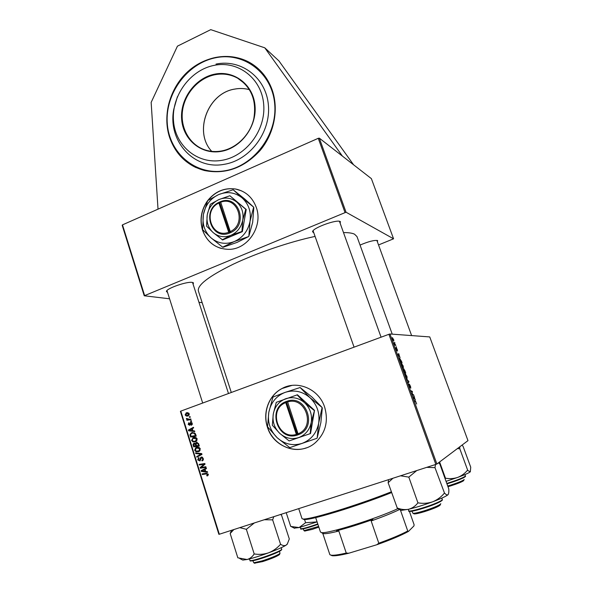 <?xml version="1.0" encoding="UTF-8"?>
<svg xmlns="http://www.w3.org/2000/svg" width="593" height="593" viewBox="0 0 593 593"><rect width="100%" height="100%" fill="white"/><g stroke="black" fill="none" stroke-linecap="round" stroke-linejoin="round"><path stroke-width="0.89" d="M169.576 137.368C162.282 115.212 169.872 87.927 187.922 71.531C205.927 55.105 232.664 51.554 251.899 63.844C261.291 69.952 268.021 78.565 272.083 89.676C279.066 109.349 274.211 133.833 259.979 150.659C243.871 168.041 225.37 174.661 204.481 170.525C187.336 165.714 175.698 154.662 169.576 137.368M207.276 201.146C201.086 210.248 199.515 219.966 202.569 230.292C207.179 242.396 215.741 248.749 228.261 249.349C247.518 249.972 263.47 226.237 256.25 207.305C252.448 197.276 245.576 191.183 235.651 189.026C224.525 187.477 215.2 191.339 207.676 200.612L203.377 214.555C202.028 223.976 204.6 231.767 211.101 237.912C218.016 243.56 225.785 244.768 234.391 241.529C242.819 237.637 248.022 230.922 250.016 221.397C251.35 211.768 248.682 203.91 241.996 197.81C234.924 192.28 227.141 191.205 218.654 194.586C210.396 198.559 205.304 205.215 203.377 214.555L202.591 229.595L211.101 237.912L222.627 247.162L234.391 241.529L248.519 236.6L237.156 242.359L223.146 247.244M241.722 190.939L235.777 189.078C224.799 187.544 215.555 191.302 208.039 200.367M207.053 201.702C201.16 210.708 199.708 220.248 202.71 230.336C206.016 239.631 212.198 245.672 221.241 248.452M324.623 407.057C318.871 388.949 297.278 379.839 281.964 388.534C268.874 395.205 262.38 412.587 267.443 427.249C273.403 447.619 299.806 456.543 315.291 442.741C325.564 433.12 328.678 421.223 324.623 407.057M291.912 385.413L282.083 388.519C268.992 395.19 262.499 412.565 267.562 427.219C272.565 443.534 290.941 453.556 306.299 447.871M392.232 334.163L356.986 236.592L354.532 234.183C352.264 233.086 348.61 232.552 343.547 232.582M167.53 292.46L166.418 291.452C166.314 288.465 187.203 281.201 192.362 282.431L193.466 282.876L193.133 284.314M166.967 290.577L202.687 403.047M313.764 232.834L312.555 231.737C312.333 228.12 336.772 219.099 340.212 221.545L340.234 223.353M313.089 230.759L354.065 347.164M360.055 245.079C368.431 241.514 374.257 240.009 377.533 240.543L377.393 241.833M158.02 209.151L151.156 102.389L177.44 46.15L210.745 29.65L264.767 47.811L342.398 156.092L319.316 138.139L346.045 212.22L144.24 295.781L122.188 225.281L122.492 224.866L144.581 295.433M344.985 212.442L318.256 138.31L122.492 224.866M318.256 138.31L319.316 138.139M190.835 418.969L191.028 419.585L186.943 420.274L186.751 419.651L187.596 419.518L186.424 418.384L189.189 419.221L190.835 418.969M191.391 420.733L191.583 421.341L190.783 421.497L190.583 420.867L191.391 420.733M195.675 434.38L196.231 436.129L190.59 437.041L189.96 434.795L191.198 432.934L195.253 433.476L195.675 434.38M197.21 438.99L196.001 441.637L192.918 441.881L191.569 440.414L193.296 437.523C194.986 436.908 196.29 437.397 197.21 438.99L193.066 438.316L192.199 440.206L193.177 441.251L195.371 441.222L196.565 439.168M200.308 448.857L199.181 451.458L196.009 451.74L194.652 450.257L195.779 447.641L196.387 447.367C198.077 446.759 199.389 447.255 200.308 448.857L196.52 448.004L195.282 450.057L196.268 451.103L198.877 450.895L199.671 449.034M203.317 458.419L202.673 460.62L202.08 460.902L201.82 460.301L202.561 459.871L202.673 458.597L201.398 457.7L199.908 460.939L197.677 459.901L198.796 457.581L199.048 458.181L198.307 459.701L199.389 460.464L200.797 457.262L203.317 458.419L202.673 458.597M207.476 475.845L206.705 475.356L207.639 474.385L206.364 473.918L202.324 474.511L202.131 473.881L206.312 473.258L208.284 474.207L207.476 475.845M436.885 464.015L467.981 440.629L429.747 336.928L389.979 333.992L436.885 464.015L435.833 464.415L388.919 334.296L180.791 411.127L219.321 534.241L218.876 534.323L180.405 411.349L180.791 411.127M435.833 464.415L219.321 534.241M207.409 471.672L207.617 472.347L201.361 471.42L201.123 470.664L206.245 467.981L206.446 468.603L205.037 469.315L205.704 471.442L207.409 471.672M205.853 466.728L206.053 467.358L200.352 468.203L200.145 467.551L204.17 464.252L199.352 465.008L199.152 464.378L204.844 463.518L205.052 464.171L201.034 467.477L205.853 466.728M201.724 453.601L201.976 454.394L196.898 457.188L196.706 456.566L201.049 454.171L195.764 453.556L195.557 452.889L201.724 453.601M198.581 443.601L199.33 445.98L193.666 446.877L193.021 444.505L193.696 443.386L195.534 443.616L196.379 442.489L198.581 443.601M194.6 430.941L194.808 431.6L188.626 430.785L188.389 430.036L193.451 427.308L193.652 427.924L192.258 428.643L192.918 430.74L194.6 430.941M191.443 425.307L191.109 424.751L191.806 423.521L190.953 422.935L189.819 425.3L188.181 424.469L188.789 422.713L189.174 423.239L188.67 424.321L189.404 424.773L190.605 422.386L192.295 423.372L191.443 425.307M190.094 416.612L190.286 417.227L189.486 417.376L189.293 416.753L190.094 416.612M189.3 413.84L188.218 415.856C186.891 416.405 185.876 416.064 185.157 414.833L186.321 412.817L189.3 413.84M395.59 344.911L395.82 345.556L394.604 344.785L393.915 342.828L395.59 344.911L395.094 345.096M396.257 346.757L396.487 347.394L396.094 346.816M401.402 360.996L402.061 362.827L400.408 361.871L399.6 358.135L401.261 361.048M403.166 365.837L403.388 368.016L402.521 367.223L401.454 363.198L403.032 365.888M406.887 376.14L407.124 378.356L406.264 377.585L405.182 373.531L406.746 376.184M410.489 386.125L410.779 388.148L409.674 384.887L409.985 387.607L408.792 384.012L409.77 386.955L409.429 384.242L410.356 386.169M416.657 403.989L415.767 401.832L414.411 400.668L415.56 401.187L416.657 403.989M415.463 399.949L413.188 397.273L414.07 396.087L415.189 400.045M413.603 394.782L413.84 395.442L412.254 394.686L412.38 391.943L410.801 390.654L412.387 391.432L412.268 394.175L413.603 394.782L412.943 395.012M408.651 381.069L408.948 381.899L408.066 383.085L407.828 382.426L408.584 381.41L406.435 378.556L408.362 381.173M404.878 370.632L405.775 373.116L404.144 372.219L403.255 368.868L403.87 369.691L403.877 368.89L404.745 370.677M400.105 357.409L397.747 354.495L398.733 353.613L399.852 357.497M397.51 351.063L396.702 348.669L396.917 350.507L396.168 349.166L395.924 347.706L396.665 349.87L396.458 348.032L397.28 349.536L397.51 351.063M394.701 342.457L394.931 343.095L394.538 342.517M393.685 339.596L393.804 341.086L392.514 339.048L392.381 337.58L393.582 339.633M202.169 302.667L198.951 302.282M169.546 298.79L144.24 295.781M346.045 212.22L393.567 238.809L378.534 244.946M393.567 238.809L371.381 178.634L342.398 156.092M315.031 236.422C289.769 241.803 257.043 252.914 233.286 264.181C208.921 276.153 197.276 285.063 198.351 290.904L198.373 290.97M376.881 240.417L411.624 335.594M381.077 337.195L339.448 221.308M388.919 334.296L389.979 333.992M413.328 397.08L414.307 396.747M413.21 397.34L414.062 397.043M413.929 398.185L414.596 398.956L413.951 397.169L413.655 398.281M413.239 397.421L413.951 397.169M414.863 401.424L415.56 401.187M411.727 391.662L412.387 391.432M412.046 393.715L412.417 393.589M407.947 382.248L408.948 381.899M406.175 377.066L406.894 377.711L406.724 376.11L405.404 374.176L405.997 377.126M406.45 377.867L406.894 377.711M404.1 371.67L404.611 371.952L403.492 369.513L403.966 371.722M404.115 372.13L404.611 371.952M404.804 372.056L405.353 372.36L404.1 369.535L404.804 372.056L404.218 372.263M404.767 372.56L405.353 372.36M402.439 366.704L403.166 367.371L403.003 365.807L401.676 363.843L402.262 366.77M397.814 354.673L398.963 354.258M397.851 354.777L398.689 354.473M398.511 355.481L399.208 356.319L398.57 354.57L398.266 355.57M397.866 354.822L398.57 354.57M400.371 361.33L401.631 362.064L399.823 358.78L400.231 361.374M401.083 362.264L401.631 362.064M392.64 339.077L393.611 340.456L392.633 338.218L392.536 339.114M205.697 471.405L205 471.309M202.724 470.99L201.361 471.42M202.636 470.568L201.123 470.664M202.532 470.219L206.327 468.233M203.11 471.042L204.97 471.316L204.437 469.619L201.857 470.924L203.11 471.042M205.601 471.116L204.97 471.316M205.067 469.419L204.437 469.619M207.861 475.668L206.972 475.964M208.365 474.867L207.194 475.252M208.276 474.178L207.639 474.385M206.364 473.918L202.324 474.511M203.733 474.052L203.607 473.659M205.986 467.143L200.352 468.203M201.761 467.773L201.627 467.351M201.531 467.128L200.145 467.551M201.679 467.01L204.881 464.312M205 464L204.17 464.252M204.978 463.948L202.687 464.519M204.088 464.097L199.352 465.008M200.76 464.586L200.627 464.156M203.273 460.012L201.82 460.301M203.221 459.901L201.991 460.25M203.421 459.619L202.561 459.871M202.636 457.351L201.516 457.67M200.175 460.717L199.582 460.368M198.314 459.723L197.677 459.901M200.604 459.834L199.797 460.064M201.576 457.648L201.976 457.04M198.218 456.462L196.706 456.566M198.129 456.173L201.872 454.075M201.835 453.956L201.049 454.171M201.761 453.727L197.187 453.178L195.764 453.556M198.937 451.592L196.009 451.74M195.297 450.094L194.652 450.257M196.327 448.078L197.484 447.144M197.158 447.174L196.387 447.367M199.085 447.448L197.943 447.648M199.174 450.902L200.056 450.65M199.878 450.717L198.47 451.088M199.292 445.862L193.666 446.877M195.097 446.522L194.941 446.018M193.703 444.342L193.021 444.505M194.511 443.794L194.897 443.201M194.378 443.164L193.978 443.26M196.09 443.475L195.534 443.616M196.995 443.008L197.321 442.437M194.133 446.144L195.898 445.869L195.045 443.942L194.037 443.935L194.133 446.144M196.542 445.706L195.898 445.869M196.031 443.705L195.045 443.942M196.557 445.766L198.47 445.462L197.884 443.705L196.557 443.112L196.15 444.454L196.557 445.766M199.115 445.299L198.47 445.462M198.559 443.542L197.884 443.705M195.727 441.778L192.918 441.881M192.214 440.265L191.569 440.414M193.296 438.212L194.504 437.286M194.289 437.3L193.296 437.523M196.068 437.634L194.86 437.834M195.875 441.103L196.906 440.844M196.794 440.888L195.371 441.222M194.645 431.096L190.071 430.488L188.626 430.785M193.585 427.723L188.389 430.036M190.353 430.377L192.191 430.629L191.665 428.954L189.115 430.281L190.353 430.377M192.836 430.488L192.191 430.629M192.317 428.821L191.665 428.954M196.201 436.048L190.59 437.041M192.021 436.722L191.858 436.181M195.772 434.684L195.127 434.825C194.474 433.246 193.37 432.764 191.821 433.357L189.96 434.795M191.702 433.401L192.947 432.49M192.807 432.49L191.658 432.734M194.534 432.838L193.251 433.053M190.62 434.617L191.05 436.315L195.371 435.61L195.127 434.825M196.024 435.47L195.371 435.61M192.31 424.521L191.109 424.751M192.31 423.424L191.806 423.521M191.984 422.742L191.154 422.898M190.183 424.988L189.797 424.581M188.693 424.373L188.181 424.469M190.36 424.595L189.404 424.773M190.383 424.469L189.701 424.603M191.487 422.839L190.116 422.898M191.02 419.57L186.943 420.274M188.389 420.014L188.196 419.414M188.974 419.251L187.596 419.518M187.077 418.732L186.417 418.843M188.285 415.826L187.18 415.441M185.676 414.744L185.157 414.833M186.751 413.351L187.67 412.624M187.581 412.617L186.321 412.817M188.744 413.039L187.959 413.195M188.352 415.204L189.174 415.107M185.646 414.677L187.966 415.27L188.811 414.018L186.513 413.425L185.646 414.677M189.197 415.063L187.966 415.27M189.323 413.929L188.811 414.018M264.767 47.811L278.932 60.916L353.576 164.787M214.117 65.363C238.023 60.323 261.661 78.335 263.685 104.264C266.079 130.119 245.947 156.641 221.612 160.369C197.306 164.483 175.12 145.67 173.482 120.683C171.488 95.755 190.168 70.033 214.117 65.363M215.993 64.088C241.232 58.751 266.242 77.75 268.399 105.146C270.942 132.469 249.638 160.473 223.932 164.365C193.563 170.117 167.552 140.615 173.756 109.364L177.403 96.718M391.588 492.59C377.022 498.372 361.063 504.043 343.71 509.587C322.221 516.31 309.027 519.646 304.127 519.579L303.045 519.038M298.716 508.638L302.015 518.638L303.075 519.045C308.019 519.097 321.391 515.702 343.191 508.876C360.581 503.316 376.622 497.631 391.321 491.819M318.834 527.11L312.148 529.416L304.728 531.024M303.223 528.882L304.001 530.653L318.604 526.428M304.565 519.594L305.603 522.722L299.065 527.57L290.711 526.428L286.204 512.671M294.239 528.126L299.065 527.57L317.092 521.892L305.603 522.722M290.829 526.399L292.69 527.333M463.689 480.478L463.578 480.715C461.917 481.916 457.648 483.629 450.776 485.86L448.034 486.683M447.782 485.986L450.383 485.2C457.722 482.813 462.273 480.99 464.037 479.722L464.163 479.47M461.977 445.15L463.044 446.262L470.738 467.217L470.316 471.798L467.417 470.345C464.749 473.518 461.532 475.868 457.766 477.387C453.904 478.662 449.909 478.951 445.795 478.255L445.306 478.41M457.396 448.59L459.805 448.745L459.775 446.803M459.805 448.745L467.684 470.249M439.606 461.969L445.528 478.351M446.099 481.331L457.766 477.387C464.816 474.778 468.996 472.91 470.316 471.798L470.353 471.761M279.607 554.277L279.444 554.618C276.879 556.464 271.275 558.791 262.625 561.601L254.53 563.157M252.826 560.733L253.782 562.772L262.047 560.911C271.275 557.909 277.25 555.433 279.985 553.477L279.555 551.268M440.228 504.851L440.043 505.251C437.864 506.882 432.72 509.002 424.603 511.603C419.221 513.234 415.737 514.005 414.166 513.909L413.751 513.701M411.89 511.21L412.987 513.316C414.663 513.412 418.369 512.589 424.114 510.847C432.779 508.06 438.271 505.799 440.592 504.072L440.792 503.657M231.596 530.283L230.173 533.507L237.83 557.805L247.073 559.51C252.722 558.213 259.912 555.982 268.622 552.809C264.033 554.344 259.349 554.737 254.567 553.995L254.049 554.159C252.203 556.96 249.875 558.739 247.073 559.51L242.789 560.088L239.72 558.517M230.173 533.507L233.842 529.556M239.765 527.651L246.347 529.297L254.256 554.114M246.347 529.297L254.36 522.944M280.304 544.552C276.998 548.243 273.106 551.001 268.622 552.809C277.198 549.615 283.039 547.057 286.152 545.13C284.633 545.968 282.817 545.708 280.719 544.374L280.304 544.552M264.27 519.742L272.639 519.846L280.615 544.441M272.639 519.846L273.81 516.666M280.422 514.539L281.505 515.065L289.302 538.948L287.346 543.929L286.152 545.13L287.405 543.848M272.328 519.957L272.743 519.787M246.147 529.349L246.666 529.186M426.738 467.351L434.988 467.655L435.455 464.541M397.11 508.038L399.793 509.617M388.593 479.655L388.133 482.709L397.251 508.008C401.187 509.543 404.997 509.958 408.673 509.254C415.812 507.526 423.795 505.043 432.645 501.804C428.05 503.346 423.276 503.716 418.31 502.901L417.731 503.086C415.263 506.207 412.239 508.26 408.673 509.254L401.298 510.38L397.821 508.609M388.133 482.709L392.929 478.255M400.512 475.808L408.814 477.113L417.991 503.02M408.814 477.113L416.731 470.575M444.231 493.324C441.044 497.112 437.182 499.943 432.645 501.804C441.073 498.631 446.188 496.274 447.982 494.732L447.982 494.725C447.204 495.259 446.069 494.732 444.594 493.154L444.231 493.324M434.988 467.655L444.542 493.206M438.486 462.814L439.85 464.052L448.797 488.988C448.975 491.864 448.716 493.754 448.041 494.673M400.609 510.032L401.298 510.38M408.562 477.18L409.133 476.994M315.676 517.637L320.487 532.084L321.547 532.573C327.091 534.145 376.377 518.779 397.888 508.646M399.586 509.506C392.551 512.901 383.071 516.718 371.159 520.958L372.878 519.483C359.247 524.338 347.142 528.104 336.572 530.779L338.833 531.017C330.968 533.011 325.905 533.885 323.645 533.648L321.903 532.951M400.357 509.906L407.754 531.009L408.495 531.395C401.224 535.39 390.661 539.838 376.822 544.737L348.766 553.232C340.315 555.278 334.763 556.101 332.095 555.7L330.827 555.122M409.37 511.255L414.092 524.672L413.958 525.909L408.495 531.395M376.822 544.737L378.801 543.195C391.121 538.755 400.772 534.693 407.754 531.009M371.159 520.958L378.801 543.195M338.833 531.017L346.253 553.054L348.766 553.232M322.755 533.366L329.871 554.7L331.05 555.159C333.525 555.537 338.596 554.833 346.253 553.054M285.73 402.625L296.352 434.38L296.937 435.21L298.59 434.61C317.855 427.642 306.522 394.367 287.36 401.105L285.715 401.676L285.73 402.625C267.895 409.289 278.124 440.332 296.352 434.38M287.368 401.187L285.722 401.698C266.85 408.688 277.665 441.526 296.93 435.188M289.117 440.933L310.161 433.646L311.258 422.275L314.52 410.349L297.449 394.775L276.271 402.328L273.284 413.973L272.32 425.211L279.688 433.313L289.117 440.933L310.532 433.535L314.52 410.349M310.161 433.646L310.532 433.535M314.157 410.43L304.654 402.78L297.063 394.834M300.132 387.525L312.207 397.266L322.118 407.495L309.939 397.658L300.132 387.525L284.988 392.433L272.965 397.058L268.792 412.387L267.547 426.767L277.168 437.73C284.588 444.261 292.89 446.151 302.067 443.394C311.051 439.932 316.573 433.224 318.649 423.276C320.02 413.18 317.114 404.641 309.939 397.658C302.348 391.247 294.024 389.505 284.988 392.433C276.19 395.998 270.793 402.647 268.792 412.387C267.399 422.26 270.193 430.711 277.168 437.73L289.784 447.633L316.818 438.338L289.784 447.633M322.318 408.066L320.85 422.668L317.188 437.886L318.649 423.276L322.118 407.495M316.818 438.338L317.188 437.886M279.688 433.313C285.359 438.279 291.682 439.702 298.664 437.59C305.484 434.943 309.687 429.836 311.258 422.275C312.303 414.603 310.102 408.103 304.654 402.78C298.887 397.881 292.557 396.539 285.656 398.755C278.94 401.461 274.818 406.531 273.284 413.973C272.224 421.519 274.359 427.968 279.688 433.313M287.36 401.105L298.02 433.802C316.202 427.16 305.499 395.724 287.375 402.039M298.59 434.61L298.02 433.802M286.286 401.58L297.486 435.017M218.913 203.014L228.698 232.248L229.306 233.19L230.855 232.508C248.927 224.599 238.49 193.978 220.522 201.664L218.973 202.317L218.913 203.014C202.176 210.537 211.597 239.135 228.698 232.248M220.463 202.22L218.98 202.339C201.264 210.241 211.227 240.499 229.298 233.168M222.182 239.824L230.907 235.317L241.922 231.485L242.774 219.988L245.784 209.299L246.221 209.477L229.862 195.749L218.928 199.559L210.345 204.259L207.261 214.785L206.527 226.141L213.169 232.597L222.649 239.957L242.367 231.641L246.221 209.477M241.922 231.485L242.367 231.641M245.784 209.299L229.862 195.749M253.819 207.639L252.67 222.39L248.867 236.147L250.016 221.397L253.641 207.113L241.996 197.81L233.16 189.767L244.701 198.981L253.641 207.113M233.16 189.767L218.654 194.586L207.646 200.627M248.519 236.6L248.867 236.147M213.169 232.597C218.446 236.896 224.362 237.8 230.907 235.317C237.311 232.345 241.262 227.238 242.774 219.988C243.797 212.679 241.774 206.698 236.696 202.043C231.329 197.817 225.407 196.987 218.928 199.559C212.628 202.576 208.736 207.654 207.261 214.785C206.231 221.99 208.202 227.927 213.169 232.597M220.522 201.664L230.254 231.581C247.311 224.058 237.467 195.134 220.455 202.339M230.855 232.508L230.254 231.581M219.64 202.584L229.817 232.975M413.314 397.629L413.736 397.48M412.172 394.464L412.632 394.301M397.91 354.948L398.326 354.799M394.59 344.763L395.094 344.577M203.317 465.609L201.916 466.031M204.622 464.519L203.214 464.934M200.805 458.582L200.019 458.804M201.123 454.483L199.715 454.868M201.212 453.667L199.804 454.045M193.837 445.202L193.192 445.358M196.224 444.706L195.579 444.869M198.751 444.15L198.106 444.305M190.776 435.432L190.123 435.573M190.486 423.854L189.886 423.973M249.483 89.676C244.679 88.357 239.765 88.164 234.732 89.098C207.683 93.138 193.392 132.106 211.738 151.348C193.348 132.083 207.617 93.131 234.695 89.083C239.735 88.149 244.664 88.342 249.483 89.669M221.048 151.067C236.333 148.539 250.127 135.063 253.819 118.756C256.828 100.743 251.439 87.223 237.667 78.202C230.655 74.37 223.109 73.206 215.022 74.718C198.507 77.928 184.593 93.612 182.466 111.084C180.25 128.548 190.145 145.411 205.734 150.133C210.641 151.608 215.719 151.927 220.967 151.082M214.807 74.132C234.294 70.1 253.411 84.821 255.027 105.836C256.939 126.806 240.676 148.324 220.907 151.43C201.16 154.847 183 139.6 181.636 119.2C179.99 98.846 195.29 77.861 214.807 74.132M224.443 170.828C253.456 166.514 277.591 134.878 274.692 104.005C272.224 73.05 243.916 51.702 215.496 57.788C187.025 63.421 164.95 93.931 167.285 123.492C169.205 153.12 195.453 175.595 224.443 170.828M215.637 57.477C228.794 54.956 240.936 57.121 252.062 63.985L257.088 67.676M196.016 167.582C175.083 157.894 163.468 132.914 167.878 108.341C172.222 83.761 192.073 62.295 215.526 57.499M301.407 528.771C302.074 529.482 307.582 528.007 317.915 524.353C304.216 529.312 299.317 529.69 300.777 528.652C302.378 528.971 308.049 527.407 317.774 523.945M446.855 483.428C457.84 479.952 464.022 477.476 465.409 475.994C465.965 476.186 465.26 476.824 463.296 477.891C459.241 479.781 453.815 481.768 447.011 483.844C454.29 481.62 459.849 479.567 463.689 477.691M281.653 549.133C281.994 549.6 282.342 550.556 269.897 555.485C257.636 560.185 248.793 561.675 250.224 560.748L250.076 560.511C252.018 561.882 283.269 550.608 281.653 549.133L281.193 547.71M279.34 551.386C274.211 554.27 258.14 559.925 252.744 560.748M438.457 502.049C441.118 500.796 442.385 499.958 442.274 499.521C442.904 499.995 441.592 501.033 438.36 502.642C431.837 505.547 424.536 508.082 416.464 510.239C410.393 511.551 407.836 511.722 408.777 510.751C408.503 512.478 429.525 506.348 438.457 502.049M438.242 502.694C429.265 507.022 408.206 513.064 409.489 510.988M166.811 290.748L166.418 291.452M312.985 230.885L312.555 231.737M377.163 240.417L377.704 240.662M339.596 221.337L340.493 221.738M192.703 282.505L193.466 282.876M231.3 392.484L198.351 290.904M406.798 377.704L406.427 377.837M207.394 475.156L208.365 474.837M202.257 460.124L203.369 459.805M198.373 457.759L198.825 457.64M200.797 457.262L201.724 457.003M195.779 447.641L197.202 447.285M198.877 450.895L200.1 450.576M193.696 443.386L194.652 443.156M196.15 442.593L196.995 442.393M192.769 437.753L194.2 437.434M195.727 441.066L196.958 440.777M191.198 432.934L192.629 432.631M191.302 424.67L192.325 424.477M189.508 424.729L190.36 424.566M190.605 422.386L191.191 422.283M186.106 412.906L187.558 412.676M188.144 415.196L189.219 415.018M244.835 83.702L237.667 78.202C251.417 87.193 256.799 100.706 253.789 118.726C250.09 135.041 236.288 148.532 221.019 151.059C215.726 151.919 210.648 151.608 205.734 150.133M252.062 63.985C240.921 57.106 228.765 54.934 215.585 57.454M215.563 57.462C192.028 62.228 172.111 83.769 167.812 108.415C163.438 133.062 175.194 158.094 196.276 167.693M304.127 519.579L303.075 519.045M304.943 531.135L304.001 530.653M300.777 528.652L300.317 527.251M294.595 528.311L290.852 526.399M463.578 480.715L464.037 479.722M465.409 475.994L464.897 474.593M254.871 563.335L253.782 562.772M228.49 393.522L192.532 282.468M279.444 554.618L279.985 553.477M440.043 505.251L440.592 504.072M414.166 513.909L412.987 513.316M249.912 560.378L249.453 558.94M287.123 544.396L287.346 543.929M442.274 499.521L441.778 498.127M408.777 510.751L408.28 509.35M323.645 533.648L321.547 532.573M332.095 555.7L331.05 555.159"/></g></svg>
